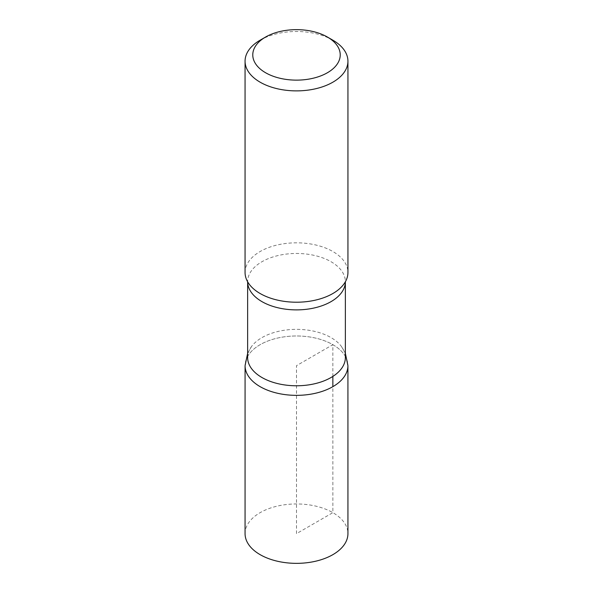 <?xml version="1.0" encoding="UTF-8"?>
<svg xmlns="http://www.w3.org/2000/svg" width="593" height="593" viewBox="0 0 593 593"><rect width="100%" height="100%" fill="white"/><g stroke="black" fill="none" stroke-linecap="round" stroke-linejoin="round"><path stroke-width="0.44" stroke-dasharray="2.96 2.22" d="M260.127 40.191A51.435 29.694 180 0 1 332.873 40.191M247.637 357.564A48.863 28.212 180 0 1 251.499 346.571A48.863 28.212 180 0 1 331.05 337.617A48.863 28.212 180 0 1 341.501 346.571A48.863 28.212 180 0 1 345.363 357.564M332.858 344.674A51.421 29.687 180 0 1 347.921 365.666A51.421 29.687 0 0 0 332.858 344.674A51.421 29.687 0 0 0 276.827 338.24A51.421 29.687 0 0 0 245.079 365.666A51.421 29.687 180 0 1 276.827 338.24A51.421 29.687 180 0 1 332.858 344.674M245.065 272.521A51.435 29.694 180 0 1 276.82 245.087A51.435 29.694 180 0 1 332.873 251.521A51.435 29.694 180 0 1 347.935 272.521M245.065 533.656A51.435 29.694 180 0 1 276.82 506.222A51.435 29.694 180 0 1 332.873 512.656A51.435 29.694 180 0 1 347.935 533.656M332.858 376.407L332.858 344.674L296.5 365.666L296.5 533.656L332.873 512.656L332.858 386.658M248.178 282.691L247.637 281.794A48.863 28.212 180 0 1 247.637 281.675A48.863 28.212 180 0 1 277.798 255.613A48.863 28.212 180 0 1 331.05 261.728A48.863 28.212 180 0 1 345.363 281.675A48.863 28.212 180 0 1 345.363 281.794L344.822 282.691M341.501 346.571L345.363 353.317M251.499 346.571L247.637 353.317"/><path stroke-width="0.89" d="M332.873 40.191L327.418 37.04A43.719 25.24 180 0 1 327.418 72.739A43.719 25.24 180 0 1 265.582 72.739A43.719 25.24 180 0 1 265.582 37.04A43.719 25.24 180 0 1 327.418 37.04L332.873 40.191A51.435 29.694 180 0 1 347.935 61.19A51.435 29.694 180 0 1 296.5 90.885A51.435 29.694 180 0 1 245.065 61.19A51.435 29.694 180 0 1 260.127 40.191L265.582 37.04M345.363 357.564A48.863 28.212 180 0 1 296.5 385.776A48.863 28.212 180 0 1 247.637 357.564L247.637 281.794A48.863 28.212 180 0 0 296.5 309.887A48.863 28.212 180 0 0 345.363 281.794L345.363 357.564M345.363 353.317L347.921 365.666A51.421 29.687 180 0 1 296.5 395.353A51.421 29.687 180 0 1 245.079 365.666A51.421 29.687 0 0 0 296.5 395.353A51.421 29.687 0 0 0 347.921 365.666L347.935 533.656A51.435 29.694 180 0 1 296.5 563.35A51.435 29.694 180 0 1 245.065 533.656L245.079 365.666L247.637 353.317M347.935 61.19L347.935 272.521A51.435 29.694 180 0 1 344.822 282.691A51.435 29.694 180 0 1 296.5 302.215A51.435 29.694 180 0 1 248.178 282.691A51.435 29.694 180 0 1 245.065 272.521L245.065 61.19M332.858 386.658L332.858 376.407"/></g></svg>

